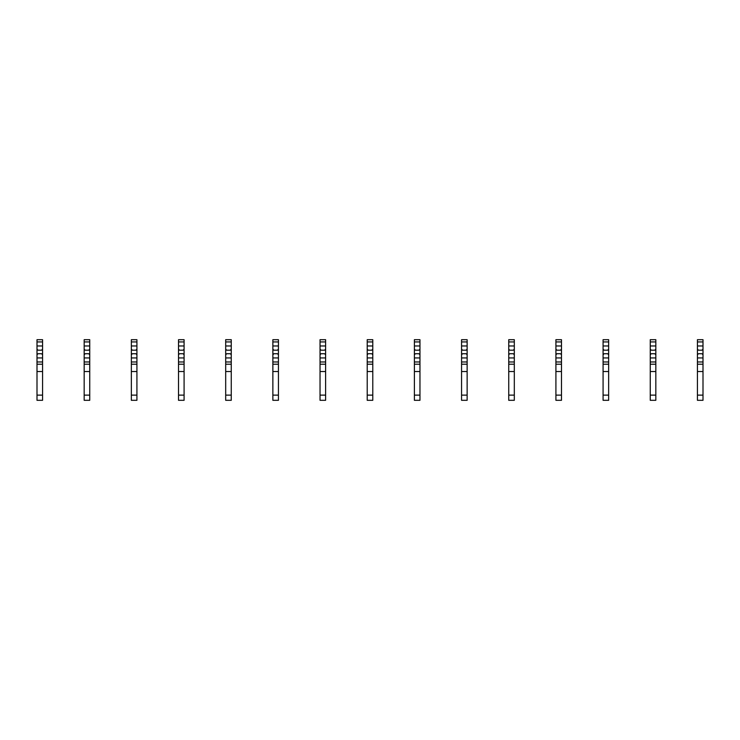 <?xml version="1.0" encoding="UTF-8"?>
<svg xmlns="http://www.w3.org/2000/svg" width="740" height="740" viewBox="0 0 740 740"><rect width="100%" height="100%" fill="white"/><g stroke="black" fill="none" stroke-linecap="round" stroke-linejoin="round"><path stroke-width="1.11" d="M42.569 359.621L42.569 400.312L37 400.312L37 354.738L38.018 353.729L41.551 353.729L42.569 354.738L42.569 359.621M42.569 341.945L37 341.945L37 339.688L42.569 339.688L42.569 349.169L41.551 350.187L38.018 350.187L37 349.169L37 354.738M37 341.945L37 349.169M42.569 349.169L42.569 354.738M42.569 364.219L37 364.219M42.569 371.536L37 371.536M89.743 359.621L89.743 400.312L84.175 400.312L84.175 354.738L85.192 353.729L88.726 353.729L89.743 354.738L89.743 359.621M89.743 341.945L84.175 341.945L84.175 339.688L89.743 339.688L89.743 349.169L88.726 350.187L85.192 350.187L84.175 349.169L84.175 354.738M84.175 341.945L84.175 349.169M89.743 349.169L89.743 354.738M89.743 364.219L84.175 364.219M89.743 371.536L84.175 371.536M136.919 359.621L136.919 400.312L131.35 400.312L131.35 354.738L132.358 353.729L135.901 353.729L136.919 354.738L136.919 359.621M136.919 341.945L131.35 341.945L131.35 339.688L136.919 339.688L136.919 349.169L135.901 350.187L132.358 350.187L131.35 349.169L131.35 354.738M131.35 341.945L131.35 349.169M136.919 349.169L136.919 354.738M136.919 364.219L131.35 364.219M136.919 371.536L131.35 371.536M184.084 359.621L184.084 400.312L178.525 400.312L178.525 354.738L179.533 353.729L183.076 353.729L184.084 354.738L184.084 359.621M184.084 341.945L178.525 341.945L178.525 339.688L184.084 339.688L184.084 349.169L183.076 350.187L179.533 350.187L178.525 349.169L178.525 354.738M178.525 341.945L178.525 349.169M184.084 349.169L184.084 354.738M184.084 364.219L178.525 364.219M184.084 371.536L178.525 371.536M231.259 359.621L231.259 400.312L225.691 400.312L225.691 354.738L226.708 353.729L230.251 353.729L231.259 354.738L231.259 359.621M231.259 341.945L225.691 341.945L225.691 339.688L231.259 339.688L231.259 349.169L230.251 350.187L226.708 350.187L225.691 349.169L225.691 354.738M225.691 341.945L225.691 349.169M231.259 349.169L231.259 354.738M231.259 364.219L225.691 364.219M231.259 371.536L225.691 371.536M278.434 359.621L278.434 400.312L272.866 400.312L272.866 354.738L273.883 353.729L277.426 353.729L278.434 354.738L278.434 359.621M278.434 341.945L272.866 341.945L272.866 339.688L278.434 339.688L278.434 349.169L277.426 350.187L273.883 350.187L272.866 349.169L272.866 354.738M272.866 341.945L272.866 349.169M278.434 349.169L278.434 354.738M278.434 364.219L272.866 364.219M278.434 371.536L272.866 371.536M325.609 359.621L325.609 400.312L320.041 400.312L320.041 354.738L321.058 353.729L324.592 353.729L325.609 354.738L325.609 359.621M325.609 341.945L320.041 341.945L320.041 339.688L325.609 339.688L325.609 349.169L324.592 350.187L321.058 350.187L320.041 349.169L320.041 354.738M320.041 341.945L320.041 349.169M325.609 349.169L325.609 354.738M325.609 364.219L320.041 364.219M325.609 371.536L320.041 371.536M372.784 359.621L372.784 400.312L367.216 400.312L367.216 354.738L368.233 353.729L371.767 353.729L372.784 354.738L372.784 359.621M372.784 341.945L367.216 341.945L367.216 339.688L372.784 339.688L372.784 349.169L371.767 350.187L368.233 350.187L367.216 349.169L367.216 354.738M367.216 341.945L367.216 349.169M372.784 349.169L372.784 354.738M372.784 364.219L367.216 364.219M372.784 371.536L367.216 371.536M419.959 359.621L419.959 400.312L414.391 400.312L414.391 354.738L415.408 353.729L418.942 353.729L419.959 354.738L419.959 359.621M419.959 341.945L414.391 341.945L414.391 339.688L419.959 339.688L419.959 349.169L418.942 350.187L415.408 350.187L414.391 349.169L414.391 354.738M414.391 341.945L414.391 349.169M419.959 349.169L419.959 354.738M419.959 364.219L414.391 364.219M419.959 371.536L414.391 371.536M467.134 359.621L467.134 400.312L461.566 400.312L461.566 354.738L462.574 353.729L466.117 353.729L467.134 354.738L467.134 359.621M467.134 341.945L461.566 341.945L461.566 339.688L467.134 339.688L467.134 349.169L466.117 350.187L462.574 350.187L461.566 349.169L461.566 354.738M461.566 341.945L461.566 349.169M467.134 349.169L467.134 354.738M467.134 364.219L461.566 364.219M467.134 371.536L461.566 371.536M514.309 359.621L514.309 400.312L508.741 400.312L508.741 354.738L509.749 353.729L513.292 353.729L514.309 354.738L514.309 359.621M514.309 341.945L508.741 341.945L508.741 339.688L514.309 339.688L514.309 349.169L513.292 350.187L509.749 350.187L508.741 349.169L508.741 354.738M508.741 341.945L508.741 349.169M514.309 349.169L514.309 354.738M514.309 364.219L508.741 364.219M514.309 371.536L508.741 371.536M561.475 359.621L561.475 400.312L555.916 400.312L555.916 354.738L556.924 353.729L560.467 353.729L561.475 354.738L561.475 359.621M561.475 341.945L555.916 341.945L555.916 339.688L561.475 339.688L561.475 349.169L560.467 350.187L556.924 350.187L555.916 349.169L555.916 354.738M555.916 341.945L555.916 349.169M561.475 349.169L561.475 354.738M561.475 364.219L555.916 364.219M561.475 371.536L555.916 371.536M608.65 359.621L608.65 400.312L603.082 400.312L603.082 354.738L604.099 353.729L607.642 353.729L608.65 354.738L608.65 359.621M608.65 341.945L603.082 341.945L603.082 339.688L608.65 339.688L608.65 349.169L607.642 350.187L604.099 350.187L603.082 349.169L603.082 354.738M603.082 341.945L603.082 349.169M608.65 349.169L608.65 354.738M608.65 364.219L603.082 364.219M608.65 371.536L603.082 371.536M655.825 359.621L655.825 400.312L650.257 400.312L650.257 354.738L651.274 353.729L654.808 353.729L655.825 354.738L655.825 359.621M655.825 341.945L650.257 341.945L650.257 339.688L655.825 339.688L655.825 349.169L654.808 350.187L651.274 350.187L650.257 349.169L650.257 354.738M650.257 341.945L650.257 349.169M655.825 349.169L655.825 354.738M655.825 364.219L650.257 364.219M655.825 371.536L650.257 371.536M703 359.621L703 400.312L697.432 400.312L697.432 354.738L698.449 353.729L701.982 353.729L703 354.738L703 359.621M703 341.945L697.432 341.945L697.432 339.688L703 339.688L703 349.169L701.982 350.187L698.449 350.187L697.432 349.169L697.432 354.738M697.432 341.945L697.432 349.169M703 349.169L703 354.738M703 364.219L697.432 364.219M703 371.536L697.432 371.536M42.569 361.962L37 361.962M42.569 345.959L37 345.959M42.569 357.947L37 357.947M42.569 395.123L37 395.123M89.743 361.962L84.175 361.962M89.743 345.959L84.175 345.959M89.743 357.947L84.175 357.947M89.743 395.123L84.175 395.123M136.919 361.962L131.35 361.962M136.919 345.959L131.35 345.959M136.919 357.947L131.35 357.947M136.919 395.123L131.35 395.123M184.084 361.962L178.525 361.962M184.084 345.959L178.525 345.959M184.084 357.947L178.525 357.947M184.084 395.123L178.525 395.123M231.259 361.962L225.691 361.962M231.259 345.959L225.691 345.959M231.259 357.947L225.691 357.947M231.259 395.123L225.691 395.123M278.434 361.962L272.866 361.962M278.434 345.959L272.866 345.959M278.434 357.947L272.866 357.947M278.434 395.123L272.866 395.123M325.609 361.962L320.041 361.962M325.609 345.959L320.041 345.959M325.609 357.947L320.041 357.947M325.609 395.123L320.041 395.123M372.784 361.962L367.216 361.962M372.784 345.959L367.216 345.959M372.784 357.947L367.216 357.947M372.784 395.123L367.216 395.123M419.959 361.962L414.391 361.962M419.959 345.959L414.391 345.959M419.959 357.947L414.391 357.947M419.959 395.123L414.391 395.123M467.134 361.962L461.566 361.962M467.134 345.959L461.566 345.959M467.134 357.947L461.566 357.947M467.134 395.123L461.566 395.123M514.309 361.962L508.741 361.962M514.309 345.959L508.741 345.959M514.309 357.947L508.741 357.947M514.309 395.123L508.741 395.123M561.475 361.962L555.916 361.962M561.475 345.959L555.916 345.959M561.475 357.947L555.916 357.947M561.475 395.123L555.916 395.123M608.65 361.962L603.082 361.962M608.65 345.959L603.082 345.959M608.65 357.947L603.082 357.947M608.65 395.123L603.082 395.123M655.825 361.962L650.257 361.962M655.825 345.959L650.257 345.959M655.825 357.947L650.257 357.947M655.825 395.123L650.257 395.123M703 361.962L697.432 361.962M703 345.959L697.432 345.959M703 357.947L697.432 357.947M703 395.123L697.432 395.123M419.959 400.312L414.391 400.312"/></g></svg>
